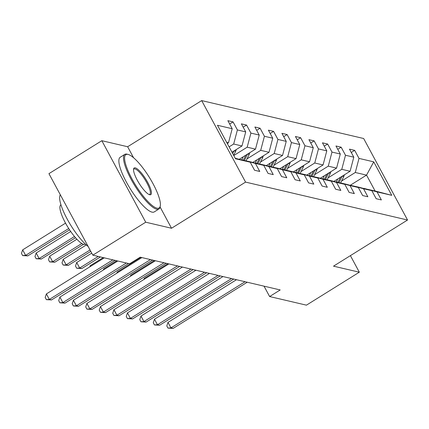 <?xml version="1.0" encoding="UTF-8"?>
<svg xmlns="http://www.w3.org/2000/svg" width="429" height="429" viewBox="0 0 429 429"><rect width="100%" height="100%" fill="white"/><g stroke="black" fill="none" stroke-linecap="round" stroke-linejoin="round"><path stroke-width="0.64" d="M133.575 157.759L127.644 146.739L101.829 140.696L48.944 173.654L92.83 255.164L129.644 263.781L140.224 257.191L280.201 289.95L269.621 296.546L306.435 305.158L359.325 272.201L350.402 255.636M127.644 146.739L201.684 100.595L363.658 138.508L407.55 220.018L245.57 182.105L201.684 100.595M235.226 158.253L250.225 162.21L254.553 170.249L259.754 171.466L255.421 163.428L263.738 165.374L268.066 173.413L273.262 174.63L268.935 166.591L277.252 168.533L281.58 176.576L286.776 177.794L282.448 169.75L290.765 171.697L295.093 179.74L300.289 180.958L295.962 172.914L304.274 174.86L308.607 182.904L313.803 184.116L309.475 176.078L317.787 178.024L322.12 186.063L327.316 187.28L322.983 179.242L331.301 181.188L335.634 189.227L340.83 190.444L336.497 182.4L344.814 184.347L349.142 192.39L354.343 193.608L350.01 185.564L358.328 187.511L362.655 195.554L367.851 196.766L363.524 188.728L371.841 190.674L376.169 198.713L381.365 199.93L377.037 191.892L391.763 195.334L373.734 161.851L366.548 175.123L355.287 172.49L341.607 181.017M250.225 162.21L235.5 158.762L217.471 125.279L232.196 128.721L227.863 120.683L233.065 121.9L229.66 124.019M373.734 161.851L359.009 158.403L354.676 150.364L349.479 149.147L353.807 157.186L345.495 155.244L341.162 147.201L335.966 145.983L340.299 154.027L331.982 152.081L327.649 144.037L322.452 142.819L326.785 150.863L318.468 148.917L314.141 140.873L308.939 139.661L313.272 147.699L304.955 145.753L300.627 137.714L295.431 136.497L299.758 144.535L291.441 142.589L287.114 134.55L281.917 133.333L286.245 141.377L277.928 139.43L273.6 131.387L268.404 130.169L272.731 138.213L264.42 136.266L260.087 128.223L254.89 127.005L259.218 135.049L250.906 133.103L246.573 125.064L241.377 123.847L245.71 131.885L237.393 129.939L233.065 121.9M263.738 165.374L250.531 161.835L242.02 160.012M229.102 146.879L233.676 144.026L241.988 145.973L231.976 152.215M242.213 159.888L255.421 163.428M237.393 129.939L233.676 144.026M245.71 131.885L241.988 145.973M277.252 168.533L264.044 164.999L255.528 163.176M233.767 155.55L247.19 147.19L255.502 149.136L239.243 159.266M255.727 163.052L268.935 166.591M250.906 133.103L247.19 147.19M259.218 135.049L255.502 149.136M290.765 171.697L277.558 168.157L269.042 166.334M247.018 158.875L260.698 150.348L269.015 152.295L252.756 162.43M269.24 166.211L282.448 169.75M264.42 136.266L260.698 150.348M272.731 138.213L269.015 152.295M304.274 174.86L291.071 171.321L282.555 169.498M260.532 162.039L274.211 153.512L282.529 155.459L266.27 165.594M282.754 169.375L295.962 172.914M277.928 139.43L274.211 153.512M286.245 141.377L282.529 155.459M317.787 178.024L304.585 174.485L296.069 172.662M274.045 165.203L287.725 156.676L296.042 158.623L279.783 168.758M296.267 172.538L309.475 176.078M291.441 142.589L287.725 156.676M299.758 144.535L296.042 158.623M331.301 181.188L318.093 177.649L309.582 175.826M287.559 168.366L301.238 159.84L309.556 161.787L293.297 171.916M309.781 175.702L322.983 179.242M304.955 145.753L301.238 159.84M313.272 147.699L309.556 161.787M344.814 184.347L331.606 180.807L323.096 178.984M301.072 171.525L314.752 163.004L323.069 164.951L306.81 175.08M323.294 178.866L336.497 182.4M318.468 148.917L314.752 163.004M326.785 150.863L323.069 164.951M358.328 187.511L345.12 183.971L336.609 182.148M314.586 174.689L328.265 166.162L336.577 168.109L320.318 178.244M336.803 182.025L350.01 185.564M331.982 152.081L328.265 166.162M340.299 154.027L336.577 168.109M371.841 190.674L358.633 187.135L350.118 185.312M328.099 177.853L341.779 169.326L350.091 171.273L333.832 181.408M350.316 185.189L363.524 188.728M345.495 155.244L341.779 169.326M353.807 157.186L350.091 171.273M391.763 195.334L375.091 190.985L363.631 188.476M350.38 185.205L366.548 175.123L375.091 190.985M363.83 188.352L377.037 191.892M359.009 158.403L355.287 172.49M101.829 140.696L145.721 222.206L92.83 255.164M145.721 222.206L171.53 228.249L245.57 182.105M407.55 220.018L333.51 266.162L359.325 272.201M264.039 286.17L269.621 296.546M227.306 143.543L228.48 142.809L226.684 142.39M232.196 128.721L228.48 142.809M354.676 150.364L351.276 152.483M341.162 147.201L337.762 149.319M327.649 144.037L324.249 146.155M314.141 140.873L310.735 142.996M300.627 137.714L297.227 139.833M287.114 134.55L283.714 136.669M273.6 131.387L270.2 133.505M260.087 128.223L256.687 130.346M246.573 125.064L243.173 127.182M171.53 228.249L160.076 206.976A32.191 8.097 -121.9 0 1 158.88 209.014A32.191 8.097 -121.9 0 1 156.682 209.234A32.191 8.097 -121.9 0 1 132.936 182.572A32.191 8.097 -121.9 0 1 124.828 154.37A32.191 8.097 -121.9 0 1 127.027 154.156A32.191 8.097 -121.9 0 1 127.198 154.199A32.191 8.097 -121.9 0 1 127.37 154.247M236.47 279.719L167.996 322.388L170.962 327.895L245.05 281.724M173.128 328.405L167.975 328.11L170.962 327.895L173.128 328.405L247.217 282.234M167.975 328.11L166.79 325.911L167.996 322.388M337.795 178.936L336.282 182.062M344.342 174.855A6.826 6.403 103.2 0 1 343.768 176.55L340.68 182.931M167.83 263.653L144.273 278.33L144.648 279.022M340.417 177.306L337.998 182.304M339.033 182.55L342.074 176.271M143.871 279.51L144.273 278.33M156.96 208.178A31.419 7.899 58.1 0 0 160.28 205.963A31.419 7.899 58.1 0 0 149.195 177.118A31.419 7.899 58.1 0 0 128.185 154.461A31.419 7.899 58.1 0 0 128.019 154.419A31.419 7.899 58.1 0 0 131.923 178.823A31.419 7.899 58.1 0 0 156.96 208.178M149.726 194.739A15.712 3.952 -121.9 0 1 149.641 194.718A15.712 3.952 -121.9 0 1 139.135 183.387A15.712 3.952 -121.9 0 1 133.596 168.967A15.712 3.952 -121.9 0 1 135.253 167.857A15.712 3.952 -121.9 0 1 147.774 182.534A15.712 3.952 -121.9 0 1 149.726 194.739M149.11 194.525A14.935 3.754 58.1 0 0 149.753 194.369A14.935 3.754 58.1 0 0 145.989 181.285A14.935 3.754 58.1 0 0 134.974 168.913A14.935 3.754 58.1 0 0 133.955 169.015A14.935 3.754 58.1 0 0 133.532 169.525M85.457 244.149L85.36 244.208A23.177 5.829 -121.9 0 1 83.778 244.369A23.177 5.829 -121.9 0 1 66.683 225.171A23.177 5.829 -121.9 0 1 60.843 204.869L60.939 204.81M158.88 209.014L154.226 211.915A32.191 8.097 -121.9 0 1 152.027 212.13A32.191 8.097 -121.9 0 1 128.282 185.473A32.191 8.097 -121.9 0 1 120.174 157.271L124.828 154.37M88.16 246.487A32.191 8.097 -121.9 0 1 67.139 218.972A32.191 8.097 -121.9 0 1 60.317 194.782M222.957 276.555L154.488 319.23L157.454 324.737L231.542 278.566M159.615 325.241L154.461 324.951L157.454 324.737L159.615 325.241L233.703 279.07M154.461 324.951L153.276 322.747L154.488 319.23M209.449 273.391L140.975 316.066L143.94 321.573L218.029 275.402M146.107 322.077L140.948 321.788L143.94 321.573L146.107 322.077L220.195 275.906M140.948 321.788L139.763 319.584L140.975 316.066M324.281 175.777L322.769 178.898M330.834 171.691A6.826 6.403 103.2 0 1 330.26 173.386L327.166 179.772M154.317 260.489L130.765 275.166L131.135 275.863M326.903 174.142L324.485 179.145M325.525 179.386L328.56 173.107M130.357 276.346L130.765 275.166M310.768 172.614L309.255 175.734M317.321 168.527A6.826 6.403 103.2 0 1 316.747 170.222L313.658 176.609M140.803 257.325L117.251 272.002L117.621 272.699M313.39 170.978L310.971 175.981M312.012 176.222L315.047 169.948M116.844 273.182L117.251 272.002M195.935 270.232L127.461 312.902L130.427 318.409L204.515 272.238M132.593 318.919L127.434 318.624L130.427 318.409L132.593 318.919L206.681 272.747M127.434 318.624L126.249 316.42L127.461 312.902M182.422 267.069L113.948 309.738L116.913 315.245L191.002 269.074M119.08 315.755L113.926 315.46L116.913 315.245L119.08 315.755L193.168 269.584M113.926 315.46L112.736 313.256L113.948 309.738M168.908 263.905L100.434 306.579L103.4 312.087L177.488 265.91M105.566 312.591L100.413 312.296L103.4 312.087L105.566 312.591L179.654 266.42M100.413 312.296L99.222 310.097L100.434 306.579M297.254 169.45L295.742 172.576M303.807 165.369A6.826 6.403 103.2 0 1 303.233 167.058L300.144 173.445M116.715 260.757L103.738 268.844L104.113 269.535M299.876 167.814L297.458 172.817M298.498 173.059L301.533 166.784M103.33 270.023L103.738 268.844M283.741 166.286L282.228 169.412M290.294 162.205A6.826 6.403 103.2 0 1 289.72 163.899L286.631 170.281M103.201 257.593L90.224 265.68L90.599 266.371M286.363 164.656L283.944 169.653M284.985 169.9L288.02 163.621M89.817 266.859L90.224 265.68M270.227 163.127L268.72 166.248M276.78 159.041A6.826 6.403 103.2 0 1 276.206 160.736L273.117 167.122M91.747 253.148L76.711 262.516L79.676 268.023L81.842 268.533L100.434 256.944M272.855 161.492L270.431 166.49M271.471 166.736L274.512 160.457M98.268 256.44L79.676 268.023L76.689 268.238L75.499 266.034L76.711 262.516M81.842 268.533L76.689 268.238M256.719 159.963L255.207 163.084M263.267 155.877A6.826 6.403 103.2 0 1 262.693 157.572L259.604 163.958M86.32 244.943L63.197 259.352L66.163 264.859L68.329 265.369L90.787 251.373M259.341 158.328L256.917 163.331M257.958 163.572L260.998 157.293M90.042 249.984L66.163 264.859L63.176 265.074L61.99 262.87L63.197 259.352M68.329 265.369L63.176 265.074M243.205 156.799L241.693 159.926M249.758 152.719A6.826 6.403 103.2 0 1 249.185 154.408L246.09 160.795M76.898 239.232L49.684 256.193L52.649 261.701L54.815 262.205L83.542 244.305M245.828 155.164L243.409 160.167M244.444 160.408L247.485 154.134M81.842 243.506L52.649 261.701L49.662 261.91L48.477 259.711L49.684 256.193M54.815 262.205L49.662 261.91M236.245 149.555A6.826 6.403 103.2 0 1 235.671 151.244L233.671 155.373M70.715 231.504L36.175 253.03L39.141 258.537L41.302 259.041L75.525 237.72M232.314 152L232.1 152.445M232.711 153.577L233.971 150.97M74.496 236.502L39.141 258.537L36.149 258.751L34.964 256.547L36.175 253.03M41.302 259.041L36.149 258.751M155.395 260.741L86.921 303.416L89.886 308.923L163.975 262.752M92.053 309.427L86.899 309.137L89.886 308.923L92.053 309.427L166.141 263.256M86.899 309.137L85.714 306.933L86.921 303.416M141.881 257.577L73.413 300.252L76.378 305.759L150.466 259.588M78.539 306.268L73.386 305.974L76.378 305.759L78.539 306.268L152.627 260.092M73.386 305.974L72.201 303.77L73.413 300.252M117.793 261.009L59.899 297.088L62.865 302.595L126.373 263.015M65.031 303.105L59.872 302.81L62.865 302.595L65.031 303.105L128.539 263.524M59.872 302.81L58.687 300.606L59.899 297.088M104.279 257.845L46.386 293.924L49.351 299.431L112.859 259.856M51.518 299.941L46.359 299.646L49.351 299.431L51.518 299.941L115.026 260.36M46.359 299.646L45.174 297.442L46.386 293.924M65.54 223.144L22.662 249.866L25.627 255.373L27.794 255.882L69.578 229.837M68.72 228.518L25.627 255.373L22.635 255.587L21.45 253.383L22.662 249.866M27.794 255.882L22.635 255.587M343.768 176.55L342.213 176.185M330.26 173.386L328.7 173.021M316.747 170.222L315.186 169.857M303.233 167.058L301.673 166.693M289.72 163.899L288.165 163.535M276.206 160.736L274.651 160.371M262.693 157.572L261.138 157.207M249.185 154.408L247.624 154.043M235.671 151.244L234.111 150.879M128.185 154.461L127.198 154.199M160.28 205.963L160.081 206.966"/></g></svg>
